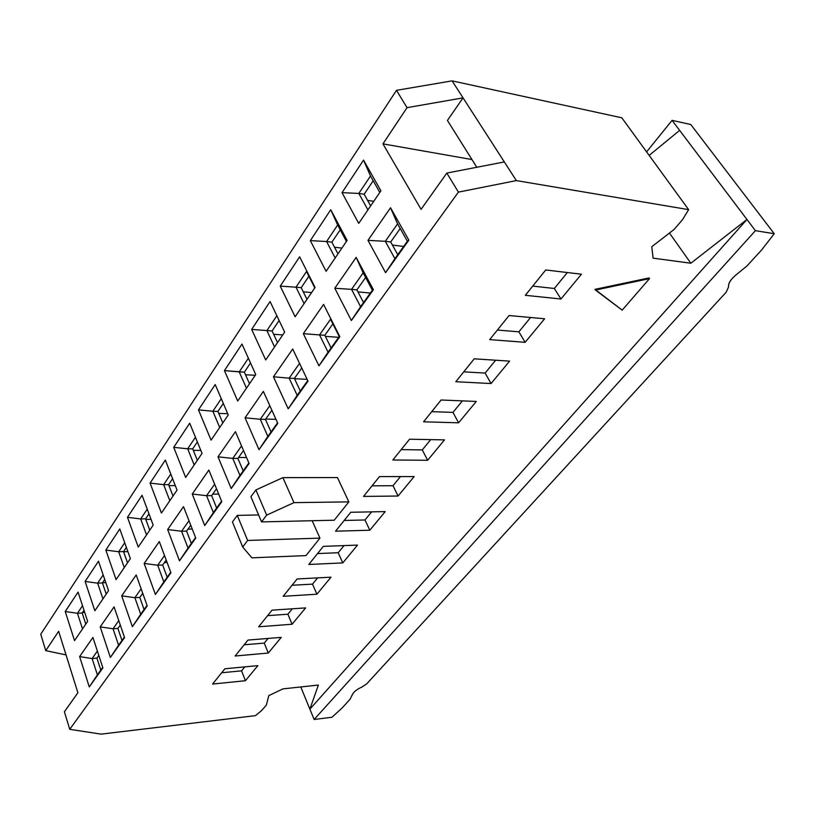 <?xml version="1.0" encoding="UTF-8"?>
<svg xmlns="http://www.w3.org/2000/svg" width="815" height="815" viewBox="0 0 815 815"><rect width="100%" height="100%" fill="white"/><g stroke="black" fill="none" stroke-linecap="round" stroke-linejoin="round"><path stroke-width="1.22" d="M690.774 124.522L672.069 120.355L755.423 230.676L774.25 233.722L690.774 124.522L774.25 233.722L761.455 250.144L746.968 265.965L735.701 275.164C730.495 279.586 728.111 283.528 728.549 286.962L726.196 292.188L728.549 286.962C728.182 283.508 730.556 279.576 735.701 275.164L746.968 265.965L761.455 250.144L774.25 233.722L755.423 230.676L679.649 130.39L649.158 155.4L679.649 130.39L672.069 120.355L690.774 124.522M452.091 80.868L516.353 180.594L688.634 209.638L621.794 117.798L452.091 80.868L396.487 90.333L407.031 107.662L382.948 143.868L471.956 159.546L382.948 143.868L421.07 209.333L446.824 173.065L504.332 161.941L446.824 173.065L458.417 192.116L516.353 180.594L463.042 97.861L407.031 107.662L463.042 97.861L452.091 80.868L621.794 117.798L688.634 209.638L682.644 219.51L674.168 229.392L651.776 246.731L653.11 258.151L690.855 263.235L669.461 233.039L690.855 263.235L746.958 219.469L309.883 709.132L314.132 719.482L755.423 230.676L314.132 719.482L331.96 717.251L341.862 708.225L350.022 699.321L352.63 694.105C354.107 691.558 357.204 689.205 361.901 687.045L366.73 683.836L726.196 292.188L366.73 683.836L361.901 687.045C357.164 689.205 354.077 691.558 352.63 694.105L350.022 699.321L341.862 708.225L331.96 717.251L314.132 719.482L300.776 686.953L309.883 709.132L746.958 219.469L690.855 263.235L653.11 258.151L651.776 246.731L674.168 229.392L682.644 219.51L688.634 209.638L516.353 180.594L458.417 192.116L69.744 729.323L101.121 734.132L255.492 715.641L261.798 710.374L266.362 705.046L268.818 695.602L282.958 688.879L318.37 685.058L309.883 709.132L318.37 685.058L282.958 688.879L268.818 695.602L266.362 705.046L261.798 710.374L255.492 715.641L101.121 734.132L69.744 729.323L458.417 192.116L446.824 173.065L421.07 209.333L382.948 143.868L407.031 107.662L396.487 90.333L452.091 80.868M447.435 120.447L463.042 97.861L447.435 120.447L476.795 167.269L447.435 120.447M301.214 287.685L308.916 276.244L301.214 287.685L306.99 299.329L301.214 287.685L295.988 287.186L301.214 287.685M306.522 271.477L295.988 287.186L306.522 271.477L314.784 287.899L306.522 271.477M324.828 335.291L332.887 323.891L324.828 335.291L331.104 347.934L324.828 335.291L319.531 334.914L324.828 335.291M330.544 319.246L319.531 334.914L330.544 319.246L339.244 336.534L330.544 319.246M328.058 352.182L339.244 336.534L339.824 336.666L323.586 304.413L303.333 333.661L319.531 334.914L303.333 333.661L323.586 304.413L339.824 336.666L339.244 336.534L318.95 365.843L339.824 336.666L318.95 365.843L303.333 333.661L318.95 365.843L328.058 352.182L319.531 334.914L328.058 352.182M315.069 287.481L299.635 256.807L280.248 286.126L295.988 287.186L280.248 286.126L299.635 256.807L315.069 287.481L295.122 316.76L315.069 287.481M341.893 248.106L334.527 247.23L341.893 248.106M370.326 293.064L357.938 291.872L370.326 293.064M331.868 242.167L337.981 253.832L331.868 242.167L326.581 241.525L335.169 257.968L326.581 241.525L331.868 242.167L340.222 229.769L331.868 242.167M356.889 289.885L363.541 302.548L356.889 289.885L351.54 289.366L360.587 306.685L372.384 290.181L363.154 272.842L351.54 289.366L356.889 289.885L365.629 277.497L356.889 289.885M337.675 224.981L326.581 241.525L337.675 224.981L330.737 209.73L310.332 240.608L326.581 241.525L310.332 240.608L326.092 271.293L347.109 240.435L330.737 209.73L337.675 224.981L346.426 241.434L337.675 224.981M351.54 289.366L363.154 272.842L356.155 257.397L334.792 288.245L351.54 289.366L334.792 288.245L351.367 320.529L360.587 306.685L351.54 289.366M363.154 272.842L372.384 290.181L373.392 289.733L356.155 257.397L363.154 272.842M372.384 290.181L351.367 320.529L373.392 289.733L372.384 290.181M373.769 201.295L367.585 200.398L373.769 201.295M403.649 246.446L392.412 245.06L403.649 246.446M373.209 180.767L364.152 194.225L370.642 205.889L364.152 194.225L358.814 193.43L367.922 209.883L358.814 193.43L364.152 194.225L373.209 180.767M390.701 241.984L397.761 254.677L390.701 241.984L385.301 241.311L394.908 258.671L407.378 241.23L397.567 223.87L385.301 241.311L390.701 241.984L400.196 228.536L390.701 241.984M370.509 175.989L358.814 193.43L370.509 175.989L363.531 160.107L342.015 192.656L358.814 193.43L342.015 192.656L358.732 223.371L380.911 190.802L363.531 160.107L370.509 175.989L379.8 192.432L370.509 175.989M385.301 241.311L397.567 223.87L390.528 207.774L367.973 240.344L385.301 241.311L367.973 240.344L385.577 272.689L394.908 258.671L385.301 241.311M397.567 223.87L407.378 241.23L408.855 240.15L390.528 207.774L397.567 223.87M407.378 241.23L385.577 272.689L408.855 240.15L407.378 241.23M509.599 361.127L474.228 358.824L455.809 381.726L474.228 358.824L509.599 361.127L491.068 383.549L509.599 361.127M497.374 330.055L518.88 331.817L530.596 317.493L518.88 331.817L525.135 342.32L544.614 318.767L509.059 315.537L489.683 339.621L525.135 342.32L518.88 331.817L497.374 330.055M532.735 286.106L554.332 288.469L567.362 272.536L554.332 288.469L560.954 299.003L581.441 274.217L545.724 269.959L525.318 295.315L560.954 299.003L554.332 288.469L532.735 286.106M649.056 277.935L649.514 278.618L622.181 310.138L594.981 289.356L595.439 290.059L649.514 278.618L649.056 277.935L594.981 289.356L649.056 277.935M595.439 290.059L622.181 310.138L649.514 278.618L595.439 290.059M325.368 336.371L338.683 337.318L325.368 336.371M463.745 371.854L485.129 373.076L495.652 360.22L485.129 373.076L491.068 383.549L455.809 381.726L491.068 383.549L485.129 373.076L463.745 371.854M303.262 291.811L311.585 292.585L303.262 291.811M646.601 151.885L672.069 120.355L646.601 151.885M40.75 634.223L396.487 90.333L40.75 634.223L45.752 650.645L40.75 634.223M247.954 640.081L281.246 637.361L268.278 653.049L235.138 656.004L247.954 640.081L235.138 656.004L268.278 653.049L281.246 637.361L247.954 640.081M224.869 668.769L257.876 665.631L245.417 680.708L212.583 684.05L224.869 668.769L212.583 684.05L245.417 680.708L257.876 665.631L224.869 668.769M272.016 610.17L305.605 607.898L292.086 624.249L258.65 626.776L272.016 610.17L258.65 626.776L292.086 624.249L305.605 607.898L272.016 610.17M458.601 422.812L423.566 421.803L441.098 400.002L476.266 401.449L458.601 422.812L452.977 412.39L431.726 411.656L452.977 412.39L458.601 422.812L476.266 401.449L441.098 400.002L423.566 421.803L458.601 422.812M342.789 562.91L308.783 564.469L323.351 546.356L357.51 545.103L342.789 562.91L338.184 552.733L317.555 553.568L338.184 552.733L342.789 562.91L357.51 545.103L323.351 546.356L308.783 564.469L342.789 562.91M409.558 439.214L444.491 439.886L427.641 460.271L392.84 459.986L409.558 439.214L392.84 459.986L427.641 460.271L444.491 439.886L409.558 439.214M255.9 489.927L282.897 477.631L337.451 477.559L282.897 477.631L255.9 489.927L266.668 515.121L293.971 502.641L282.897 477.631L293.971 502.641L348.851 501.877L337.451 477.559L348.851 501.877L334.221 520.215L261.564 521.906L250.908 496.743L255.9 489.927L250.908 496.743L261.564 521.906L266.668 515.121L255.9 489.927M232.438 521.987L237.267 515.386L258.62 514.958L237.267 515.386L232.438 521.987L242.707 547.028L247.638 540.457L237.267 515.386L247.638 540.457L319.938 538.114L312.155 520.724L319.938 538.114L305.982 555.596L251.886 557.827L242.707 547.028L232.438 521.987M350.776 512.268L385.21 511.596L369.827 530.208L335.546 531.207L350.776 512.268L335.546 531.207L369.827 530.208L385.21 511.596L350.776 512.268M379.484 476.592L414.173 476.561L398.077 496.029L363.531 496.416L379.484 476.592L363.531 496.416L398.077 496.029L414.173 476.561L379.484 476.592M316.903 594.227L283.182 596.295L297.129 578.966L331.002 577.173L316.903 594.227L312.512 584.131L292.045 585.272L312.512 584.131L316.903 594.227L331.002 577.173L297.129 578.966L283.182 596.295L316.903 594.227M545.724 269.959L581.441 274.217L560.954 299.003L525.318 295.315L545.724 269.959M509.059 315.537L544.614 318.767L525.135 342.32L489.683 339.621L509.059 315.537M151.02 519.308L145.793 519.42L151.02 519.308M167.116 562.503L164.355 562.625L167.116 562.503M84.709 612.401L82.488 612.544L84.709 612.401M105.807 582.633L102.517 582.796L105.807 582.633M143.185 594.553L141.759 594.634L143.185 594.553M127.884 551.623L123.615 551.775L127.884 551.623M282.754 334.914L273.636 334.272L282.754 334.914M307.143 379.321L294.531 378.71L307.143 379.321M175.296 485.597L168.99 485.638L175.296 485.597M192.248 529.047L187.98 529.159L192.248 529.047M255.278 375.257L245.509 374.768L255.278 375.257M275.979 419.338L265.71 419.042L275.979 419.338M200.826 450.42L193.287 450.328L200.826 450.42M218.685 494.094L212.684 494.155L218.685 494.094M227.711 413.684L218.766 413.409L227.711 413.684M246.548 457.561L238.571 457.49L246.548 457.561M66.046 654.914L45.752 650.645L58.639 631.279L77.894 692.74L64.395 711.76L69.744 729.323L64.395 711.76L77.894 692.74L58.639 631.279L45.752 650.645L66.046 654.914M218.013 456.828L235.433 431.675L249.105 463.501L231.195 488.531L218.013 456.828L232.764 458.397L241.546 445.907L232.764 458.397L218.013 456.828L231.195 488.531L249.105 463.501L235.433 431.675L218.013 456.828M198.483 409.874L215.211 384.568L228.251 414.937L211.075 440.151L198.483 409.874L212.847 411.249L221.273 398.678L212.847 411.249L198.483 409.874L211.075 440.151L228.251 414.937L215.211 384.568L198.483 409.874M192.238 494.033L208.854 470.051L221.792 501.683L204.728 525.532L192.238 494.033L206.572 495.683L214.64 484.202L206.572 495.683L192.238 494.033L204.728 525.532L221.792 501.683L208.854 470.051L192.238 494.033M173.727 447.333L189.691 423.189L202.049 453.405L185.667 477.458L173.727 447.333L187.684 448.8L195.437 437.237L187.684 448.8L173.727 447.333L185.667 477.458L202.049 453.405L189.691 423.189L173.727 447.333M241.974 344.062L255.757 374.554L237.725 401.031L224.431 370.611L241.974 344.062L224.431 370.611L237.725 401.031L255.757 374.554L241.974 344.062M258.987 449.676L245.05 417.8L263.347 391.373L277.803 423.372L258.987 449.676L267.86 436.382L260.26 419.267L245.05 417.8L258.987 449.676L277.803 423.372L263.347 391.373L245.05 417.8L260.26 419.267L269.816 405.676L260.26 419.267L267.86 436.382L258.987 449.676M161.421 513.053L150.082 483.122L165.333 460.047L177.049 490.1L161.421 513.053L177.049 490.1L165.333 460.047L150.082 483.122L161.421 513.053M179.494 560.812L167.656 529.536L183.507 506.645L195.763 538.073L179.494 560.812L188.031 548.047L181.572 531.258L167.656 529.536L179.494 560.812L195.763 538.073L183.507 506.645L167.656 529.536L181.572 531.258L188.988 520.704L181.572 531.258L186.594 531.115L191.352 543.411L186.594 531.115L190.751 525.227L186.594 531.115L181.572 531.258L188.031 548.047L179.494 560.812M265.7 359.945L251.652 329.413L270.081 301.53L284.659 332.123L265.7 359.945L284.659 332.123L270.081 301.53L251.652 329.413L265.7 359.945M288.204 408.835L273.453 376.795L292.697 349.003L308.009 381.145L288.204 408.835L297.19 395.356L289.152 378.16L273.453 376.795L288.204 408.835L308.009 381.145L292.697 349.003L273.453 376.795L289.152 378.16L299.543 363.368L289.152 378.16L294.388 378.415L300.307 390.996L294.388 378.415L301.744 368.003L294.388 378.415L289.152 378.16L297.19 395.356L288.204 408.835M132.387 626.664L121.71 595.857L136.197 574.952L147.23 605.912L132.387 626.664L140.71 614.255L134.883 597.701L121.71 595.857L132.387 626.664L147.23 605.912L136.197 574.952L121.71 595.857L134.883 597.701L141.138 588.807L134.883 597.701L139.793 597.426L144.082 609.528L139.793 597.426L142.727 593.269L139.793 597.426L134.883 597.701L140.71 614.255L132.387 626.664M116.076 579.618L105.838 550.074L119.795 528.955L130.38 558.632L116.076 579.618L130.38 558.632L119.795 528.955L105.838 550.074L116.076 579.618M100.214 626.888L114.08 606.88L124.573 637.595L110.371 657.45L100.214 626.888L113.04 628.783L118.776 620.623L113.04 628.783L100.214 626.888L110.371 657.45L124.573 637.595L114.08 606.88L100.214 626.888M85.117 581.441L98.483 561.209L108.548 590.671L94.856 610.771L85.117 581.441L97.637 583.163L103.169 574.911L97.637 583.163L85.117 581.441L94.856 610.771L108.548 590.671L98.483 561.209L85.117 581.441M79.626 656.615L92.91 637.442L102.894 667.913L89.293 686.923L79.626 656.615L92.115 658.561L97.372 651.073L92.115 658.561L79.626 656.615L89.293 686.923L102.894 667.913L92.91 637.442L79.626 656.615M65.241 611.515L78.067 592.108L87.643 621.366L74.522 640.631L65.241 611.515L77.445 613.288L82.519 605.718L77.445 613.288L65.241 611.515L74.522 640.631L87.643 621.366L78.067 592.108L65.241 611.515M138.244 547.079L127.476 517.331L142.054 495.265L153.189 525.135L138.244 547.079L153.189 525.135L142.054 495.265L127.476 517.331L138.244 547.079M155.41 594.492L144.163 563.44L159.312 541.578L170.936 572.772L155.41 594.492L163.835 581.9L157.703 565.223L144.163 563.44L155.41 594.492L170.936 572.772L159.312 541.578L144.163 563.44L157.703 565.223L164.508 555.535L157.703 565.223L162.664 565.009L167.187 577.214L162.664 565.009L166.189 560.027L162.664 565.009L157.703 565.223L163.835 581.9L155.41 594.492M367.973 240.344L390.528 207.774L408.855 240.15L385.577 272.689L367.973 240.344M342.015 192.656L363.531 160.107L380.911 190.802L358.732 223.371L342.015 192.656M334.792 288.245L356.155 257.397L373.392 289.733L351.367 320.529L334.792 288.245M310.332 240.608L330.737 209.73L347.109 240.435L326.092 271.293L310.332 240.608M295.122 316.76L280.248 286.126L295.122 316.76M317.616 577.876L312.512 584.131L317.616 577.876M392.993 485.72L398.077 496.029L392.993 485.72L372.037 485.842L392.993 485.72L400.481 476.571L392.993 485.72M364.988 519.97L369.827 530.208L364.988 519.97L344.195 520.459L364.988 519.97L371.609 511.861L364.988 519.97M430.707 439.621L422.292 449.9L427.641 460.271L422.292 449.9L401.184 449.615L422.292 449.9L430.707 439.621M344.022 545.602L338.184 552.733L344.022 545.602M462.39 400.878L452.977 412.39L462.39 400.878M287.899 614.225L292.086 624.249L287.899 614.225L267.605 615.651L287.899 614.225L292.33 608.795L287.899 614.225M241.586 670.837L245.417 680.708L241.586 670.837L221.66 672.762L241.586 670.837L244.826 666.874L241.586 670.837M264.274 643.096L268.278 653.049L264.274 643.096L244.164 644.787L264.274 643.096L268.094 638.43L264.274 643.096M148.962 513.807L145.579 518.839L149.766 530.158L145.579 518.839L148.962 513.807M84.016 610.272L82.183 612.992L85.799 624.076L82.183 612.992L84.016 610.272M98.819 655.464L96.914 658.153L100.805 670.073L96.914 658.153L98.819 655.464M104.738 579.496L102.425 582.929L106.225 594.094L102.425 582.929L104.738 579.496M120.284 625.054L117.89 628.436L121.975 640.447L117.89 628.436L120.284 625.054M126.366 547.374L123.534 551.572L127.527 562.819L123.534 551.572L126.366 547.374M272.078 330.961L277.538 342.575L272.078 330.961L251.652 329.413L266.902 330.584L276.856 315.741L266.902 330.584L274.553 346.956L266.902 330.584L272.078 330.961L279.117 320.509L272.078 330.961M172.607 478.7L168.603 484.64L173.014 496.029L168.603 484.64L172.607 478.7M244.347 372.16L249.512 383.722L244.347 372.16L224.431 370.611L239.223 371.895L248.381 358.233L239.223 371.895L246.466 388.195L239.223 371.895L244.347 372.16L250.521 362.981L244.347 372.16M265.456 419.409L271.049 431.93L265.456 419.409L260.26 419.267L265.456 419.409L271.894 410.281L265.456 419.409M197.352 441.934L192.697 448.861L197.332 460.322L192.697 448.861L197.352 441.934M216.505 488.755L211.645 495.632L216.658 508.01L211.645 495.632L216.505 488.755M223.3 403.405L217.911 411.412L222.811 422.924L217.911 411.412L223.3 403.405M237.899 458.438L243.196 470.887L237.899 458.438L232.764 458.397L239.956 475.41L231.195 488.531L239.956 475.41L232.764 458.397L237.899 458.438L243.512 450.491L237.899 458.438M304.087 303.598L295.988 287.186L304.087 303.598M170.743 572.242L163.835 581.9L170.743 572.242M146.547 534.895L140.679 518.941L127.476 517.331L140.679 518.941L147.23 509.161L140.679 518.941L145.579 518.839L140.679 518.941L146.547 534.895M82.509 628.905L77.445 613.288L82.183 612.992L77.445 613.288L82.509 628.905M102.721 667.393L89.293 686.923L97.392 674.84L92.115 658.561L96.914 658.153L92.115 658.561L97.392 674.84L102.721 667.393M102.945 598.903L97.637 583.163L102.425 582.929L97.637 583.163L102.945 598.903M124.389 637.075L110.371 657.45L118.583 645.205L113.04 628.783L117.89 628.436L113.04 628.783L118.583 645.205L124.389 637.075M124.277 567.586L118.695 551.745L105.838 550.074L118.695 551.745L124.715 542.759L118.695 551.745L123.534 551.572L118.695 551.745L124.277 567.586M147.046 605.392L140.71 614.255L147.046 605.392M307.744 380.595L297.19 395.356L307.744 380.595M195.549 537.533L188.031 548.047L195.549 537.533M169.826 500.716L163.652 484.66L150.082 483.122L163.652 484.66L170.783 474.014L163.652 484.66L168.603 484.64L163.652 484.66L169.826 500.716M277.558 422.822L267.86 436.382L277.558 422.822M194.184 464.947L187.684 448.8L192.697 448.861L187.684 448.8L194.184 464.947M221.568 501.144L204.728 525.532L213.377 512.594L206.572 495.683L211.645 495.632L206.572 495.683L213.377 512.594L221.568 501.144M219.704 427.488L212.847 411.249L217.911 411.412L212.847 411.249L219.704 427.488M248.87 462.951L239.956 475.41L248.87 462.951M247.638 540.457L242.707 547.028L251.886 557.827L305.982 555.596L319.938 538.114L247.638 540.457M261.564 521.906L334.221 520.215L348.851 501.877L293.971 502.641L266.668 515.121L261.564 521.906"/></g></svg>
